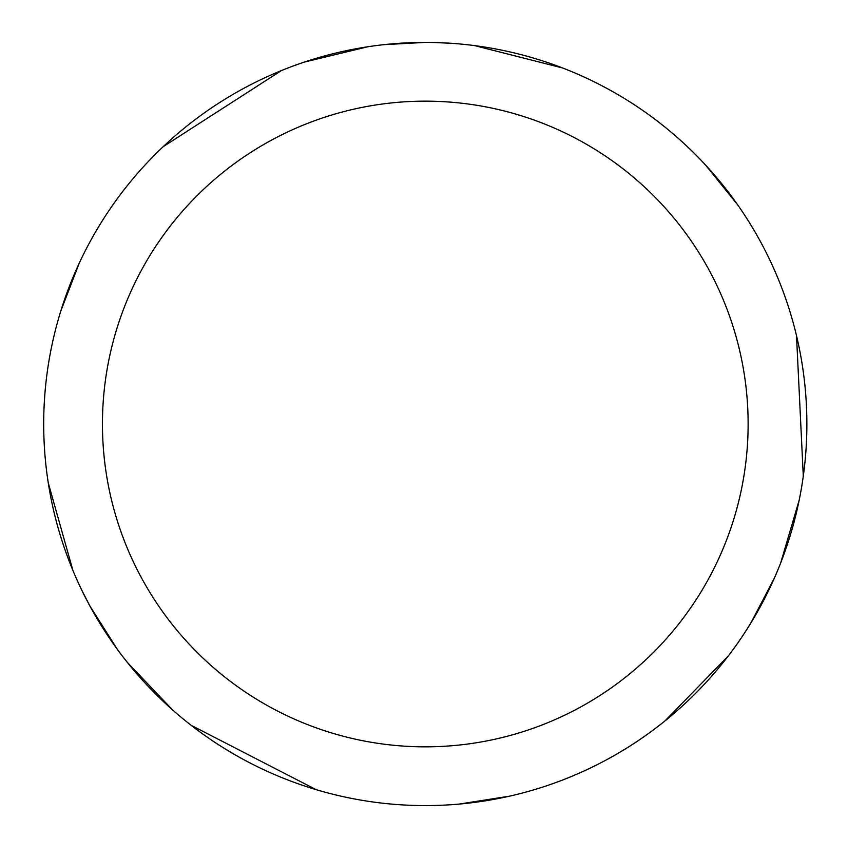 <?xml version="1.0" encoding="UTF-8"?>
<svg xmlns="http://www.w3.org/2000/svg" width="848" height="848" viewBox="0 0 848 848"><rect width="100%" height="100%" fill="white"/><g stroke="black" fill="none" stroke-linecap="round" stroke-linejoin="round"><path stroke-width="1.27" d="M425.283 42.411A381.589 381.589 0 0 1 806.872 424A381.589 381.589 0 0 1 425.283 805.589A381.589 381.589 0 0 1 43.693 424A381.589 381.589 0 0 1 425.283 42.411M425.283 101.156A322.844 322.844 0 0 1 748.127 424A322.844 322.844 0 0 1 425.283 746.834A322.844 322.844 0 0 1 102.449 424A322.844 322.844 0 0 1 425.283 101.156M774.489 577.848L750.703 623.28M728.273 655.96L664.864 721.012M509.584 796.155L459.15 804.084M434.706 42.527L451.73 43.322M383.932 44.658L425.304 42.4L435.151 42.538M474.679 45.622L562.722 68.02M705.441 164.915L737.516 204.633M796.505 335.628L803.289 476.163M799.219 500.055L780.69 562.913M316.209 789.668L191.107 725.284M172.451 709.808L127.274 662.33M90.206 606.574L82.362 591.363M117.448 649.483L89.994 606.182M72.907 570.418L48.283 482.968M60.833 310.919L79.193 263.283M163.145 146.704L281.451 70.554M304.199 62.127L367.884 46.746"/></g></svg>
